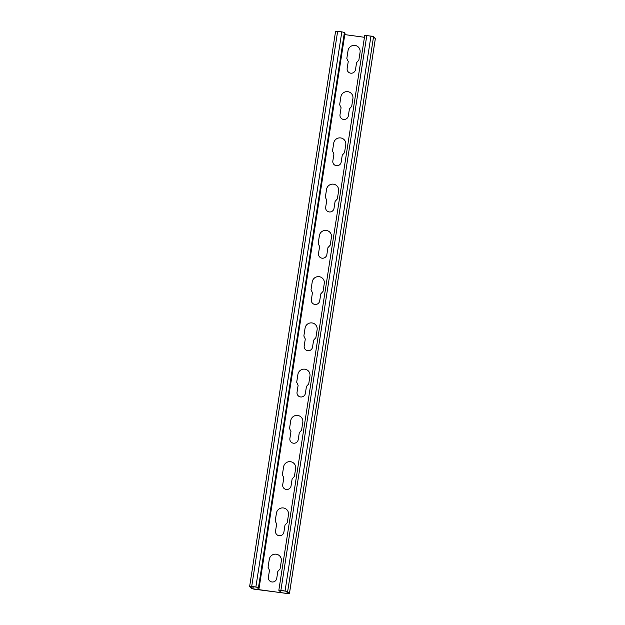 <?xml version="1.0" encoding="UTF-8"?>
<svg xmlns="http://www.w3.org/2000/svg" width="625" height="625" viewBox="0 0 625 625"><rect width="100%" height="100%" fill="white"/><g stroke="black" fill="none" stroke-linecap="round" stroke-linejoin="round"><path stroke-width="0.94" d="M339.656 104.727L340.875 96.859A6.133 6.031 141.2 0 1 347.828 91.68A6.133 6.031 141.2 0 1 352.914 98.516L351.695 106.375L349.414 108.898L348.344 115.836A4.242 4.172 141.2 0 1 343.531 119.43A4.242 4.172 141.2 0 1 340.008 114.695L341.078 107.758L339.656 104.727M346.82 58.469L348.039 50.609A6.133 6.031 141.2 0 1 354.984 45.422A6.133 6.031 141.2 0 1 360.078 52.266L358.859 60.125L356.578 62.648L355.5 69.586A4.242 4.172 141.2 0 1 350.688 73.172A4.242 4.172 141.2 0 1 347.164 68.438L348.242 61.5L346.82 58.469M332.5 150.977L333.719 143.117A6.133 6.031 141.2 0 1 340.664 137.93A6.133 6.031 141.2 0 1 345.758 144.766L344.539 152.633L342.258 155.148L341.18 162.094A4.242 4.172 141.2 0 1 336.367 165.68A4.242 4.172 141.2 0 1 332.844 160.945L333.922 154.008L332.5 150.977M325.336 197.234L326.555 189.367A6.133 6.031 141.2 0 1 333.508 184.18A6.133 6.031 141.2 0 1 338.594 191.023L337.375 198.883L335.094 201.406L334.023 208.344A4.242 4.172 141.2 0 1 329.211 211.937A4.242 4.172 141.2 0 1 325.688 207.195L326.758 200.258L325.336 197.234M318.18 243.484L319.391 235.625A6.133 6.031 141.2 0 1 326.344 230.437A6.133 6.031 141.2 0 1 331.438 237.273L330.219 245.141L327.938 247.656L326.859 254.594A4.242 4.172 141.2 0 1 322.047 258.188A4.242 4.172 141.2 0 1 318.523 253.453L319.602 246.516L318.18 243.484M311.016 289.734L312.234 281.875A6.133 6.031 141.2 0 1 319.188 276.688A6.133 6.031 141.2 0 1 324.273 283.531L323.055 291.391L320.773 293.914L319.703 300.852A4.242 4.172 141.2 0 1 314.891 304.438A4.242 4.172 141.2 0 1 311.367 299.703L312.438 292.766L311.016 289.734M303.859 335.992L305.07 328.125A6.133 6.031 141.2 0 1 312.023 322.938A6.133 6.031 141.2 0 1 317.117 329.781L315.898 337.641L313.617 340.164L312.539 347.102A4.242 4.172 141.2 0 1 307.727 350.695A4.242 4.172 141.2 0 1 304.203 345.961L305.281 339.023L303.859 335.992M296.695 382.242L297.914 374.383A6.133 6.031 141.2 0 1 304.867 369.195A6.133 6.031 141.2 0 1 309.953 376.031L308.734 383.898L306.453 386.414L305.383 393.352A4.242 4.172 141.2 0 1 300.57 396.945A4.242 4.172 141.2 0 1 297.047 392.211L298.117 385.273L296.695 382.242M289.539 428.5L290.75 420.633A6.133 6.031 141.2 0 1 297.703 415.445A6.133 6.031 141.2 0 1 302.797 422.289L301.578 430.148L299.297 432.672L298.219 439.609A4.242 4.172 141.2 0 1 293.406 443.195A4.242 4.172 141.2 0 1 289.883 438.461L290.961 431.523L289.539 428.5M282.375 474.75L283.594 466.883A6.133 6.031 141.2 0 1 290.547 461.703A6.133 6.031 141.2 0 1 295.633 468.539L294.414 476.406L292.133 478.922L291.062 485.859A4.242 4.172 141.2 0 1 286.25 489.453A4.242 4.172 141.2 0 1 282.727 484.719L283.797 477.781L282.375 474.75M275.219 521L276.43 513.141A6.133 6.031 141.2 0 1 283.383 507.953A6.133 6.031 141.2 0 1 288.477 514.789L287.258 522.656L284.977 525.18L283.898 532.117A4.242 4.172 141.2 0 1 279.086 535.703A4.242 4.172 141.2 0 1 275.562 530.969L276.641 524.031L275.219 521M268.055 567.258L269.273 559.391A6.133 6.031 141.2 0 1 276.227 554.203A6.133 6.031 141.2 0 1 281.312 561.047L280.094 568.906L277.812 571.43L276.742 578.367A4.242 4.172 141.2 0 1 271.93 581.961A4.242 4.172 141.2 0 1 268.406 577.227L269.477 570.289L268.055 567.258M254.008 589.148L289.414 593.75L287.656 591.539L280.898 590.312L278.844 590.289L279.453 591.078L280.844 591.266L280.141 590.391L286.156 591.219L288.117 593.648L252.922 588.82L250.961 586.383L256.984 587.211L257.688 588.094L259.078 588.281L258.477 587.539L251.727 586.312L249.68 586.328L251.422 588.492L254.008 589.148M253.25 586.695L252.922 588.82M344.789 34.602L364.445 37.297M280.961 590.5L280.844 591.266M375.305 38.75L373.578 36.508L364.781 35.297M259.078 588.281L345 33.242L344.406 32.5L341.82 31.844L335.602 31.297M280.898 590.312L366.828 35.281M370.992 35.852L285.07 590.883M287.656 591.539L373.578 36.508M375.32 38.672L289.398 593.703M251.727 586.312L337.648 31.273M341.82 31.844L255.891 586.883M258.477 587.539L344.406 32.5M364.766 35.258L278.844 590.289M335.586 31.25L249.664 586.289M375.336 38.711L289.414 593.75"/></g></svg>
